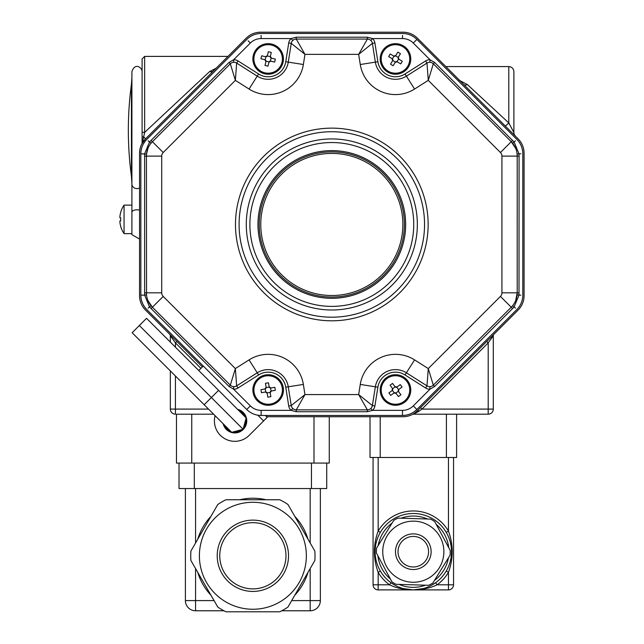 <?xml version="1.0" encoding="UTF-8"?>
<svg xmlns="http://www.w3.org/2000/svg" width="644" height="644" viewBox="0 0 644 644"><rect width="100%" height="100%" fill="white"/><g stroke="black" fill="none" stroke-linecap="round" stroke-linejoin="round"><path stroke-width="0.97" d="M486.759 341.425L488.2 342.866L421.973 409.093L488.2 409.093L488.2 342.866L493.296 335.741L493.296 409.093A5.096 5.096 0 0 1 488.2 414.189L412.885 414.189M406.42 416.451L407.837 416.153M408.481 415.984L409.077 415.815M409.826 415.557L410.486 415.316M411.798 414.744L412.643 414.317M420.54 407.652L421.973 409.093L418.866 411.315A2.037 0.66 45 0 0 417.425 410.767L518.114 310.07A20.375 20.375 0 0 0 524.079 295.668L524.079 153.264A20.375 20.375 0 0 0 518.114 138.863L417.425 38.165A20.375 20.375 0 0 0 403.015 32.2L260.619 32.2A20.375 20.375 0 0 0 246.209 38.165L145.52 138.863L143.733 136.794A2.544 0.821 180 0 0 142.099 137.558L142.099 58.942L144.642 56.39L144.642 132.382L142.099 132.31M418.866 411.315L413.392 414.189M415.316 412.603L417.425 410.767A20.375 20.375 0 0 1 403.015 416.732L266.584 416.732M493.296 335.741A2.037 2.037 0 0 1 493.892 334.3M514.315 134.54L515.385 136.134A5.096 5.096 0 0 1 513.896 132.527L513.896 71.669L513.896 132.527L508.8 122.932L508.8 66.582L508.8 122.932A5.096 0.419 135 0 1 505.202 125.942M463.736 84.477L463.752 84.493A5.096 3.003 135 0 0 467.351 84.549L508.8 122.932M458.987 80.138L467.351 84.549M176.875 341.425L175.434 342.866L170.338 335.741A2.037 2.037 0 0 0 169.742 334.3M202.377 366.935L145.52 310.07A20.375 20.375 0 0 1 139.547 295.668L139.547 153.264A20.375 20.375 0 0 1 145.52 138.863L141.865 143.829A2.037 2.037 0 0 0 142.099 142.888L142.099 137.558M142.083 143.137L142.099 142.888A2.544 1.94 180 0 1 142.638 141.696L144.642 132.382L209.703 71.524L216.159 68.216M141.865 143.829L142.638 141.696M213.301 71.073A5.096 3.462 45 0 1 209.703 71.524M175.434 376.007L175.434 414.189A5.096 5.096 0 0 1 170.338 409.093L170.338 370.912M170.338 342.101L170.338 335.741M142.099 70.204L142.099 142.888M124.059 214.259L124.059 205.114L131.907 205.114L131.907 234.649L131.907 71.669C135.079 62.033 142.276 67.741 142.099 71.669M131.907 183.178L131.907 77.312L131.448 84.139A343.791 343.791 0 0 0 131.448 176.343L131.448 84.139L131.448 176.343L131.907 183.959A5.096 4.669 0 0 0 139.547 188M147.911 310.666L146.792 309.547C142.92 305.522 140.923 300.724 140.827 295.137L140.827 153.795C140.923 148.209 142.92 143.411 146.792 139.386L147.911 138.267M147.975 148.321L146.534 154.053L140.827 153.795A20.375 20.375 0 0 1 146.792 139.386L246.741 39.437A20.375 20.375 0 0 1 261.142 33.472L402.492 33.472A20.375 20.375 0 0 1 416.893 39.437L516.842 139.386A20.375 20.375 0 0 1 522.807 153.795L522.807 295.137A20.375 20.375 0 0 1 516.842 309.547L416.893 409.495C412.876 413.368 408.071 415.356 402.492 415.461L261.142 415.461A20.375 20.375 0 0 1 246.741 409.495L146.792 309.547A20.375 20.375 0 0 1 140.827 295.137L144.634 295.137L144.634 153.795L149.488 142.083L151.074 140.384L229.006 62.46L233.635 59.747A7.639 7.639 0 0 1 238.022 60.93L258.598 73.988A17.823 17.823 0 0 0 285.759 61.727L288.729 42.971A7.639 7.639 0 0 1 291.08 38.568L296.272 37.207L367.362 37.207L372.554 38.568A7.639 7.639 0 0 1 374.905 42.971L377.875 61.727L375.355 62.13A20.375 20.375 0 0 0 406.396 76.137L426.98 63.08A5.096 5.096 0 0 1 433.307 63.78L428.276 80.355L426.98 63.08L425.612 60.93A7.639 7.639 0 0 1 429.999 59.747L434.628 62.46L514.145 142.083L519 153.795L519.072 156.114L519 295.137L514.145 306.85L512.56 308.548L434.628 386.472L429.999 389.185L429.902 386.642L430.345 386.609M430.345 62.323L429.902 62.291L429.999 59.747L413.295 43.043L416.893 39.437L418.012 40.556M370.477 408.787L370.823 408.497L372.554 410.365L402.492 410.365L402.492 415.461A20.375 20.375 0 0 0 416.893 409.495L413.295 405.889L429.999 389.185A7.639 7.639 0 0 1 425.612 388.002L405.036 374.945A17.823 17.823 0 0 0 377.875 387.205L374.905 405.962A7.639 7.639 0 0 1 372.554 410.365L367.362 411.725L296.272 411.725L291.08 410.365L292.811 408.497L293.157 408.787M294.413 409.504L295.419 409.785M368.215 409.785L369.221 409.504M230.979 385.708L231.888 386.223M233.289 386.609L233.732 386.642L233.635 389.185L229.006 386.472L151.074 308.548L149.488 306.85L144.634 295.137L146.534 294.88L146.43 156.114A20.375 20.375 0 0 1 152.395 141.704L151.01 143.242L148.128 140.794M147.967 300.603L152.395 307.228A20.375 20.375 0 0 1 146.43 292.819L144.562 292.819M431.746 386.223L432.655 385.708M146.534 154.053L146.43 156.114L144.562 156.114M515.659 300.611L517.204 292.819A20.375 20.375 0 0 1 511.239 307.228L512.624 305.691L515.498 308.138M293.157 40.145L292.811 40.435L291.08 38.568L261.142 38.568A15.279 15.279 0 0 0 250.339 43.043L233.635 59.747L233.732 62.291L233.289 62.323M231.888 62.71L230.979 63.225M515.659 148.329L511.239 141.704A20.375 20.375 0 0 1 517.204 156.114L517.1 154.053L520.867 153.747M432.655 63.225L431.746 62.71M295.419 39.147L294.413 39.429M413.295 43.043A15.279 15.279 0 0 0 402.492 38.568L372.554 38.568L370.823 40.435L370.477 40.145M369.221 39.429L368.215 39.147M151.074 140.384L152.395 141.704L230.327 63.78A5.096 5.096 0 0 1 236.654 63.08L235.358 80.355L230.327 63.78L229.006 62.46M238.022 60.93L236.654 63.08L257.238 76.137A20.375 20.375 0 0 0 288.271 62.13L291.241 43.373A5.096 5.096 0 0 1 296.272 39.075L304.974 54.354L291.241 43.373L288.729 42.971M229.006 386.472L230.327 385.152L235.358 368.577L236.654 385.853A5.096 5.096 0 0 1 230.327 385.152L152.395 307.228L151.074 308.548M425.612 388.002L426.98 385.853L406.396 372.796L414.583 359.891L428.276 368.577L433.307 385.152A5.096 5.096 0 0 1 426.98 385.853L428.276 368.577L500.436 296.417A5.096 5.096 0 0 0 501.926 292.819L501.926 156.114A5.096 5.096 0 0 0 500.436 152.515L428.276 80.355L414.583 89.041A35.653 35.653 0 0 1 360.27 64.513L358.66 54.354L367.362 39.075A5.096 5.096 0 0 1 372.385 43.373L358.66 54.354L304.974 54.354L303.364 64.513L285.759 61.727M296.272 37.207L296.272 39.075L367.362 39.075L367.362 37.207M152.395 307.228L163.198 296.417L235.358 368.577L249.051 359.891L257.238 372.796L236.654 385.853L238.022 388.002A7.639 7.639 0 0 1 233.635 389.185L250.339 405.889A15.279 15.279 0 0 0 261.142 410.365L291.08 410.365A7.639 7.639 0 0 1 288.729 405.962L291.241 405.559L304.974 394.579L296.272 409.858A5.096 5.096 0 0 1 291.241 405.559L288.271 386.803A20.375 20.375 0 0 0 257.238 372.796L258.598 374.945L238.022 388.002M374.905 42.971L372.385 43.373L375.355 62.13A20.375 20.375 0 0 0 406.396 76.137L405.036 73.988L425.612 60.93M367.362 411.725L367.362 409.858L358.66 394.579L372.385 405.559A5.096 5.096 0 0 1 367.362 409.858L296.272 409.858L296.272 411.725M434.628 62.46L433.307 63.78L511.239 141.704L512.56 140.384M405.036 374.945L406.396 372.796A20.375 20.375 0 0 0 375.355 386.803L372.385 405.559L374.905 405.962M519.072 156.114L517.204 156.114L517.204 292.819L519.072 292.819M512.56 308.548L511.239 307.228L433.307 385.152L434.628 386.472M331.813 150.615A73.851 73.851 0 0 1 395.77 261.392A73.851 73.851 0 0 1 267.864 261.392A73.851 73.851 0 0 1 331.813 150.615M224.289 424.855A11.206 11.206 0 0 0 230.89 431.456M232.919 432.003A11.206 11.206 0 0 0 241.935 429.588M243.424 428.099A11.206 11.206 0 0 0 245.839 419.083M245.292 417.054A11.206 11.206 0 0 0 238.691 410.453M265.312 415.461L267.204 417.352L263.597 420.951L257.833 415.187M203.279 366.034L198.771 370.533M215.112 415.678A20.375 20.375 0 0 0 249.196 435.36L263.597 420.951M223.146 423.712A11.97 11.97 0 0 0 245.243 426.787A11.97 11.97 0 0 0 237.547 409.31M204.18 404.746L132.149 332.723L146.55 318.313L246.153 417.908L243.11 429.274L231.743 432.317L204.18 404.746L211.377 397.541L243.11 429.274M139.346 325.518L211.377 397.541L218.582 390.344L237.837 409.592M252.875 502.296A53.476 53.476 0 0 0 229.747 603.991A53.476 53.476 0 0 0 305.023 567.638A53.476 53.476 0 0 0 252.875 502.296M191.751 463.076L176.472 463.076L176.472 414.189L191.751 414.189L191.751 463.076L313.99 463.076L313.99 416.732M329.269 416.732L329.269 463.076L313.99 463.076M326.725 463.076L326.725 488.546L179.024 488.546L179.024 463.076M223.975 610.778L195.575 610.778A10.183 10.183 0 0 1 185.392 600.594L185.392 488.546M281.774 610.778L310.175 610.778A10.183 10.183 0 0 0 320.358 600.594L310.175 600.594L310.175 568.58M320.358 488.546L320.358 600.594M213.615 414.189L191.751 414.189M225.996 499.752L279.746 499.752A62.138 62.138 0 0 1 287.957 504.494L314.827 551.039A62.138 62.138 0 0 1 314.827 560.513L287.957 607.059A62.138 62.138 0 0 1 279.746 611.8L225.996 611.8A62.138 62.138 0 0 1 217.793 607.059L190.914 560.513A62.138 62.138 0 0 1 190.914 551.039L217.793 504.494A62.138 62.138 0 0 1 225.996 499.752M252.875 522.67A33.102 33.102 0 0 0 224.201 572.331A33.102 33.102 0 0 0 281.541 572.331A33.102 33.102 0 0 0 252.875 522.67A33.102 33.102 0 0 0 224.201 572.331A33.102 33.102 0 0 0 281.541 572.331A33.102 33.102 0 0 0 252.875 522.67M434.716 521.616A36.925 36.925 0 0 0 430.651 519.104L397.96 518.114A36.925 36.925 0 0 0 393.75 520.384L376.547 548.205A36.925 36.925 0 0 0 376.402 552.979L391.898 581.79A36.925 36.925 0 0 0 395.963 584.301L428.654 585.283A36.925 36.925 0 0 0 432.865 583.021L450.067 555.2A36.925 36.925 0 0 0 450.212 550.427L434.716 521.616M413.303 521.141A30.558 30.558 0 0 0 383.446 558.203A30.558 30.558 0 0 0 426.014 579.495A30.558 30.558 0 0 0 413.303 521.141M373.069 457.481L373.069 584.808A5.096 5.096 0 0 0 378.165 589.896L378.165 584.808L389.556 584.808A40.749 40.749 0 0 1 378.165 572.323C373.166 558.59 373.166 544.84 378.165 531.083A40.749 40.749 0 0 1 448.449 531.083C453.448 544.808 453.448 558.557 448.449 572.323A40.749 40.749 0 0 1 437.059 584.808C430.401 588.077 422.48 589.775 413.303 589.896C404.134 589.775 396.213 588.077 389.556 584.808L391.037 582.74L395.239 585.356M416.41 589.775L416.958 589.727M418.342 589.566L419.027 589.469M420.588 589.204L422.045 588.89M423.406 588.536L413.303 589.896L378.165 589.896M426.191 587.658L427.624 587.119M428.976 586.539L430.24 585.943M431.649 585.203L432.953 584.462M431.375 585.356L435.577 582.74L437.059 584.808L448.449 584.808L448.449 572.323L446.252 571.035M447.475 568.773L448.007 567.678M448.538 566.462L448.981 565.351M448.997 565.319L449.206 564.74M449.44 564.096L449.584 563.653M450.655 559.7L450.752 559.242M450.881 558.573L450.985 557.97M450.993 557.937L451.17 556.754M451.323 555.418L451.428 554.122M451.508 551.65L451.452 549.67M451.428 549.211L451.315 547.931M451.162 546.603L450.872 544.792M450.744 544.132L450.647 543.665M449.576 539.72L449.423 539.269M449.198 538.634L448.989 538.078M448.973 538.022L448.53 536.919M447.999 535.711L447.475 534.625M448.449 457.481L448.449 531.083L446.252 532.371A38.197 38.197 0 0 0 380.363 532.371L378.165 531.083L378.165 457.481M379.139 534.625L378.608 535.728M378.076 536.935L377.634 538.046M377.617 538.086L377.4 538.658M377.175 539.31L377.03 539.753M375.959 543.697L375.863 544.164M375.734 544.832L375.629 545.428M375.621 545.468L375.444 546.643M375.291 547.98L375.186 549.284M375.106 551.747L375.162 553.735M375.186 554.186L375.291 555.474M375.452 556.802L375.734 558.606M375.863 559.274L375.959 559.733M377.038 563.685L377.183 564.128M377.416 564.772L377.617 565.327M377.642 565.376L378.084 566.479M378.616 567.686L379.139 568.781M373.069 584.808L378.165 584.808L378.165 572.323L380.363 571.035M393.661 584.462L394.965 585.203M396.374 585.943L397.638 586.539M398.99 587.119L400.423 587.658M453.545 457.481L453.545 584.808A5.096 5.096 0 0 1 448.449 589.896L413.303 589.896L403.208 588.536M406.026 589.204L406.799 589.341M407.588 589.469L408.087 589.542M408.65 589.614L409.962 589.751M456.596 414.189L456.596 457.481L370.018 457.481L370.018 416.732M399.304 587.239L399.304 588.246M413.303 589.896A38.197 38.197 0 0 1 375.106 551.699A38.197 38.197 0 0 1 413.303 513.501A38.197 38.197 0 0 1 451.508 551.699A38.197 38.197 0 0 1 413.303 589.896A38.197 38.197 0 0 1 375.106 551.699A38.197 38.197 0 0 1 413.303 513.501A38.197 38.197 0 0 1 451.508 551.699A38.197 38.197 0 0 1 413.303 589.896M413.303 536.42A15.279 15.279 0 0 0 400.077 559.338A15.279 15.279 0 0 0 426.537 559.338A15.279 15.279 0 0 0 413.303 536.42A15.279 15.279 0 0 0 400.077 559.338A15.279 15.279 0 0 0 426.537 559.338A15.279 15.279 0 0 0 413.303 536.42M271.148 58.049A1.53 1.53 0 0 1 270.311 56.688A5.997 2.995 -166.4 0 1 270.359 56.326L271.478 58.177A5.997 2.995 103.6 0 1 271.148 58.049L270.408 61.1A1.53 1.53 0 0 0 269.039 61.929L265.988 61.196A1.53 1.53 0 0 0 265.159 59.828L265.9 56.777A1.53 1.53 0 0 0 267.26 55.948L270.311 56.688M271.478 58.177L275.35 59.111A24.722 12.357 103.6 0 1 274.634 62.082L270.762 61.148L268.918 62.267A5.997 2.995 -166.4 0 1 269.039 61.929M265.988 61.196A5.997 2.995 13.6 0 1 265.948 61.55L265.006 65.422L265.948 61.55L264.821 59.707L260.949 58.765A24.722 12.357 -76.4 0 1 261.673 55.795L265.545 56.736L267.389 55.609A5.997 2.995 13.6 0 1 267.26 55.948M270.359 56.326L271.293 52.462L270.359 56.326M268.331 51.737L267.389 55.609L268.331 51.737A24.722 12.357 13.6 0 1 271.293 52.462M267.976 66.139L268.918 62.267L267.976 66.139A24.722 12.357 -166.4 0 1 265.006 65.422M271.51 45.08A14.265 14.265 0 0 1 278.474 68.779A14.265 14.265 0 0 1 254.469 62.959A14.265 14.265 0 0 1 271.51 45.08M271.752 44.09A15.279 15.279 0 0 1 279.214 69.48A15.279 15.279 0 0 1 253.494 63.241A15.279 15.279 0 0 1 271.752 44.09M398.604 58.998A1.53 1.53 0 0 1 398.225 57.445A5.997 2.995 -148.7 0 1 398.37 57.123L398.886 59.224A5.997 2.995 121.3 0 1 398.604 58.998L396.97 61.679A1.53 1.53 0 0 0 395.416 62.057L392.735 60.431A1.53 1.53 0 0 0 392.357 58.878L393.991 56.197A1.53 1.53 0 0 0 395.545 55.819L398.225 57.445M398.886 59.224L402.291 61.293A24.722 12.357 121.3 0 1 400.705 63.901L397.3 61.832L395.199 62.347A5.997 2.995 -148.7 0 1 395.416 62.057M392.735 60.431A5.997 2.995 31.3 0 1 392.59 60.753L390.522 64.159L392.59 60.753L392.075 58.66L388.67 56.583A24.722 12.357 -58.7 0 1 390.264 53.975L393.661 56.044L395.762 55.537A5.997 2.995 31.3 0 1 395.545 55.819M398.37 57.123L400.447 53.718L398.37 57.123M397.831 52.132L395.762 55.537L397.831 52.132A24.722 12.357 31.3 0 1 400.447 53.718M393.13 65.744L395.199 62.347L393.13 65.744A24.722 12.357 -148.7 0 1 390.522 64.159M402.886 46.754A14.265 14.265 0 0 1 402.331 71.452A14.265 14.265 0 0 1 381.224 58.612A14.265 14.265 0 0 1 402.886 46.754M403.418 45.885A15.279 15.279 0 0 1 402.822 72.345A15.279 15.279 0 0 1 380.202 58.588A15.279 15.279 0 0 1 403.418 45.885M398.346 391.238A1.53 1.53 0 0 1 398.588 389.66A5.997 2.995 -126.3 0 1 398.845 389.419L398.523 391.552A5.997 2.995 143.7 0 1 398.346 391.238L395.81 393.098A1.53 1.53 0 0 0 394.233 392.856L392.373 390.328A1.53 1.53 0 0 0 392.615 388.751L395.15 386.891A1.53 1.53 0 0 0 396.728 387.133L398.588 389.66M398.523 391.552L400.882 394.764A24.722 12.357 143.7 0 1 398.419 396.567L396.06 393.363L393.927 393.033A5.997 2.995 -126.3 0 1 394.233 392.856M392.373 390.328A5.997 2.995 53.7 0 1 392.116 390.57L388.904 392.929L392.116 390.57L392.438 388.437L390.079 385.225A24.722 12.357 -36.3 0 1 392.542 383.413L394.901 386.625L397.042 386.955A5.997 2.995 53.7 0 1 396.728 387.133M398.845 389.419L402.057 387.06L398.845 389.419M400.246 384.597L397.042 386.955L400.246 384.597A24.722 12.357 53.7 0 1 402.057 387.06M390.715 395.392L393.927 393.033L390.715 395.392A24.722 12.357 -126.3 0 1 388.904 392.929M406.976 381.546A14.265 14.265 0 0 1 397.05 404.166A14.265 14.265 0 0 1 382.423 384.267A14.265 14.265 0 0 1 406.976 381.546M407.797 380.942A15.279 15.279 0 0 1 397.163 405.181A15.279 15.279 0 0 1 381.49 383.856A15.279 15.279 0 0 1 407.797 380.942M270.158 392.389A1.53 1.53 0 0 1 271.076 391.085A5.997 2.995 -99.7 0 1 271.422 390.98L270.174 392.743A5.997 2.995 170.3 0 1 270.158 392.389L267.059 392.921A1.53 1.53 0 0 0 265.755 391.995L265.223 388.904A1.53 1.53 0 0 0 266.149 387.599L269.24 387.068A1.53 1.53 0 0 0 270.544 387.994L271.076 391.085M270.174 392.743L270.85 396.672A24.722 12.357 170.3 0 1 267.832 397.187L267.163 393.267L265.4 392.019A5.997 2.995 -99.7 0 1 265.755 391.995M265.223 388.904A5.997 2.995 80.3 0 1 264.885 389L260.957 389.676L264.885 389L266.133 387.237L265.457 383.317A24.722 12.357 -9.7 0 1 268.468 382.794L269.144 386.722L270.907 387.97A5.997 2.995 80.3 0 1 270.544 387.994M271.422 390.98L275.35 390.312L271.422 390.98M274.835 387.302L270.907 387.97L274.835 387.302A24.722 12.357 80.3 0 1 275.35 390.312M261.472 392.687L265.4 392.019L261.472 392.687A24.722 12.357 -99.7 0 1 260.957 389.676M282.209 387.583A14.265 14.265 0 0 1 263.211 403.369A14.265 14.265 0 0 1 259.041 379.026A14.265 14.265 0 0 1 282.209 387.583M283.215 387.414A15.279 15.279 0 0 1 262.857 404.327A15.279 15.279 0 0 1 258.389 378.245A15.279 15.279 0 0 1 283.215 387.414M119.921 217.849L120.726 217.849L119.921 217.849L119.921 216.32L119.921 217.849L120.726 217.849A24.722 21.405 90 0 0 120.726 220.9L119.921 220.9L119.921 222.43L119.921 220.9L120.726 220.9L119.921 220.9M120.726 212.335A25.422 25.422 0 0 0 119.921 216.32A25.422 25.422 0 0 1 120.726 212.335L120.726 212.335M120.726 220.9A24.722 21.405 90 0 1 120.726 217.849M120.726 226.414A25.422 25.422 0 0 1 119.921 222.43A25.422 25.422 0 0 0 120.726 226.414L120.726 226.414M120.678 212.335A25.462 25.462 0 0 1 124.059 205.114L124.059 233.635L131.907 233.635L131.907 229.562M120.678 226.414A25.462 25.462 0 0 0 124.059 233.635L124.059 224.49M325.445 152.169A72.579 72.579 0 0 1 397.614 255.096A72.579 72.579 0 0 1 272.388 266.133A72.579 72.579 0 0 1 325.445 152.169A72.579 72.579 0 0 1 397.614 255.096A72.579 72.579 0 0 1 272.388 266.133A72.579 72.579 0 0 1 325.445 152.169M512.753 130.241L513.896 130.241M200.936 368.376L175.434 342.866L175.434 347.197M144.642 71.669L144.642 56.39L227.984 56.39M170.338 409.093L208.519 409.093M488.2 414.189L488.2 409.093L493.296 409.093M132.012 211.731A5.096 2.391 -0 0 1 139.547 210.129A5.096 2.391 180 0 0 131.907 212.198M148.128 308.138L151.01 305.691M416.893 409.495L415.493 408.151M517.1 294.88L520.867 295.185M248.141 40.781L250.339 43.043M512.624 143.242L515.498 140.794M261.102 35.412L261.142 38.568M416.893 39.437L415.493 40.781M402.532 35.412L402.492 38.568M288.729 405.962L285.759 387.205A17.823 17.823 0 0 0 258.598 374.945M249.051 359.891A35.653 35.653 0 0 1 303.364 384.42L285.759 387.205M377.875 387.205L360.27 384.42A35.653 35.653 0 0 1 414.583 359.891M303.364 64.513A35.653 35.653 0 0 1 249.051 89.041L258.598 73.988M246.741 409.495L250.339 405.889M261.142 415.461L261.142 410.365M402.492 410.365A15.279 15.279 0 0 0 413.295 405.889M152.395 141.704L163.198 152.515A5.096 5.096 0 0 0 161.708 156.114L161.708 292.819A5.096 5.096 0 0 0 163.198 296.417M249.051 89.041L235.358 80.355L163.198 152.515M146.43 156.114L161.708 156.114M146.43 292.819L161.708 292.819M360.27 64.513L375.355 62.13M303.364 384.42L304.974 394.579L358.66 394.579L360.27 384.42M414.583 89.041L406.396 76.137M500.436 152.515L511.239 141.704M501.926 156.114L517.204 156.114M501.926 292.819L517.204 292.819M500.436 296.417L511.239 307.228M331.813 306.391A81.925 81.925 0 0 0 402.766 183.5A81.925 81.925 0 0 0 260.868 183.5A81.925 81.925 0 0 0 331.813 306.391M331.813 320.801A96.334 96.334 0 0 1 248.391 176.303A96.334 96.334 0 0 1 415.243 176.303A96.334 96.334 0 0 1 331.813 320.801M257.238 76.137A20.375 20.375 0 0 0 288.271 62.13M377.875 61.727A17.823 17.823 0 0 0 405.036 73.988M331.813 131.738A92.728 92.728 0 0 0 239.085 224.466A92.728 92.728 0 0 0 331.813 317.194A92.728 92.728 0 0 0 424.549 224.466A92.728 92.728 0 0 0 331.813 131.738M331.813 138.935A85.531 85.531 0 0 1 417.344 224.466A85.531 85.531 0 0 1 331.813 309.997A85.531 85.531 0 0 1 246.29 224.466A85.531 85.531 0 0 1 331.813 138.935M252.875 520.127A35.653 35.653 0 0 1 283.746 573.603A35.653 35.653 0 0 1 221.995 573.603A35.653 35.653 0 0 1 252.875 520.127M307.977 572.379A57.549 57.549 0 0 1 294.807 595.193M197.764 539.173A57.549 57.549 0 0 1 210.942 516.351M239.697 499.752A57.549 57.549 0 0 1 266.044 499.752M294.807 516.351A57.549 57.549 0 0 1 307.977 539.173M210.942 595.193A57.549 57.549 0 0 1 197.764 572.379M311.446 488.546L311.446 463.076M194.303 463.076L194.303 488.546M195.575 568.58L195.575 600.594L214.058 600.594M195.575 488.546L195.575 542.973M185.392 600.594L195.575 600.594L195.575 610.778M310.175 610.778L310.175 600.594L291.692 600.594M310.175 542.973L310.175 488.546M413.303 533.876A17.823 17.823 0 0 1 428.743 560.61A17.823 17.823 0 0 1 397.871 560.61A17.823 17.823 0 0 1 413.303 533.876M380.202 416.732L380.202 457.481M446.413 457.481L446.413 414.189M453.545 584.808L448.449 584.808L448.449 589.896M427.527 519.008A35.653 35.653 0 0 0 401.075 518.211M392.107 523.041A35.653 35.653 0 0 0 378.189 545.549M377.883 555.732A35.653 35.653 0 0 0 390.417 579.037M399.087 584.39A35.653 35.653 0 0 0 425.539 585.187M434.507 580.365A35.653 35.653 0 0 0 448.425 557.857M448.731 547.674A35.653 35.653 0 0 0 436.197 524.369M325.582 153.691A71.049 71.049 0 0 0 273.644 265.256A71.049 71.049 0 0 0 396.229 254.452A71.049 71.049 0 0 0 325.582 153.691M445.833 66.582L508.8 66.582C511.899 66.879 513.598 68.578 513.896 71.669M131.907 234.649L139.547 239.061M427.31 587.239L427.31 588.246"/></g></svg>

